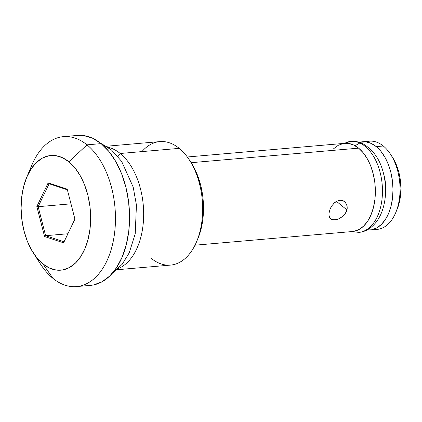 <?xml version="1.0" encoding="UTF-8"?>
<svg xmlns="http://www.w3.org/2000/svg" width="422" height="422" viewBox="0 0 422 422"><rect width="100%" height="100%" fill="white"/><g stroke="black" fill="none" stroke-linecap="round" stroke-linejoin="round"><path stroke-width="0.63" d="M370.068 229.995L377.126 229.383A44.268 26.581 -95 0 0 399.856 194.547A44.268 26.581 -95 0 0 383.303 146.007L376.25 146.619A44.268 26.581 85 0 1 392.803 195.159A44.268 26.581 85 0 1 370.068 229.995A44.268 26.581 85 0 1 367.013 229.969L371.703 229.768L376.709 227.943L381.309 224.504L385.333 219.582L388.625 213.363L391.052 206.089L392.529 198.039L392.993 189.52L392.434 180.864L390.862 172.403L388.351 164.459L384.985 157.337L380.897 151.313L376.25 146.619L383.303 146.007A44.268 26.581 85 0 1 390.645 154.42A44.268 26.581 85 0 1 395.704 212.683A44.268 26.581 85 0 1 373.565 229.294M395.704 212.683L396.991 209.634A39.842 23.922 -95 0 0 392.439 157.2L390.645 154.42M329.202 216.623L328.923 214.814M342.221 216.771L338.549 218.912L336.656 219.545L333.211 219.841L330.626 218.828L329.756 217.847L328.933 215.062L328.986 213.326L329.967 209.481L331.977 205.656L334.783 202.507L336.413 201.363L339.868 200.223L343.176 200.777L344.595 201.653L346.631 204.39L347.259 207.988L346.968 209.919L336.439 201.347L346.968 209.919L345.212 213.659L342.221 216.771L338.549 218.912L334.857 219.857L331.782 219.498L330.621 218.823M194.985 245.193L352.433 231.525A44.268 26.581 -95 0 0 375.169 196.689A44.268 26.581 -95 0 0 358.616 148.148L191.145 162.692L358.616 148.148L363.263 152.843L367.351 158.867L370.716 165.988L373.227 173.933L374.799 182.399L375.358 191.055L374.894 199.569L373.417 207.619L370.991 214.893L367.699 221.112L363.674 226.034L359.075 229.473L354.069 231.298L352.323 231.536M330.626 218.828L329.756 217.847M346.631 204.39L347.137 206.11L346.968 209.919L346.277 211.833L343.84 215.315M117.036 269.737L170.572 265.09A61.976 37.21 -95 0 0 202.402 216.322A61.976 37.21 -95 0 0 179.229 148.365A61.976 37.21 85 0 1 189.504 160.144A61.976 37.21 85 0 1 196.589 241.711A61.976 37.21 85 0 1 151.197 258.327M196.589 241.711L197.871 238.662A57.55 34.551 -95 0 0 191.298 162.924L189.504 160.144M141.929 151.598A61.976 37.21 85 0 1 179.229 148.365L120.223 153.487A61.976 37.21 85 0 1 143.654 215.811A61.976 37.21 85 0 1 118.292 268.566A61.976 37.21 -95 0 0 143.654 215.811A61.976 37.21 -95 0 0 120.223 153.487L117.96 156.541L120.223 153.487A61.976 37.21 -95 0 0 107.758 147.183A61.976 37.21 85 0 1 120.223 153.487L179.229 148.365A61.976 37.21 -95 0 0 159.854 141.602L106.312 146.249M385.46 194.526A32.315 19.401 -95 0 0 383.682 174.075L385.36 182.225L385.771 188.539L385.434 194.758M359.407 142.341L365.995 141.876L371.218 143.433L376.25 146.619A44.268 26.581 85 0 0 362.414 141.787A44.268 26.581 85 0 0 359.407 142.341M333.538 148.808L338.138 145.368L343.144 143.549M344.668 143.327L348.361 143.411L353.583 144.962L358.616 148.148A44.268 26.581 -95 0 0 344.779 143.322L187.326 156.989M197.834 238.752L200.993 229.294L202.913 218.828L203.52 207.761L202.787 196.504L200.751 185.506L197.48 175.177L193.107 165.92L191.177 162.739M333.296 203.963L336.413 201.363L339.868 200.223L343.176 200.777L345.76 202.876M330.795 207.64L331.998 205.625M392.354 157.074L396.717 165.682L398.98 172.83L400.394 180.447L400.9 188.238L400.478 195.903L399.154 203.151L396.965 209.697M365.974 141.876A44.268 26.581 85 0 1 383.303 146.007A44.268 26.581 -95 0 0 369.466 141.175L362.414 141.787M76.498 286.585L90.603 285.362A75.258 45.186 -95 0 0 129.253 226.145A75.258 45.186 -95 0 0 101.111 143.622L87.006 144.846L68.897 161.784A57.55 34.551 85 0 1 88.135 239.095A57.55 34.551 85 0 1 42.865 263.892L52.972 278.378A75.258 45.186 -95 0 0 112.168 245.947A75.258 45.186 -95 0 0 87.006 144.846A75.258 45.186 85 0 1 115.148 227.368A75.258 45.186 85 0 1 76.498 286.585A75.258 45.186 85 0 1 52.972 278.378A75.258 45.186 85 0 1 36.846 257.816M90.408 285.377L93.378 284.977L101.887 281.875L109.715 276.03L116.551 267.659L122.148 257.088L126.278 244.723L128.784 231.04L129.575 216.56L128.62 201.843L125.956 187.458L121.678 173.948L115.96 161.848L109.013 151.603L101.111 143.622L92.555 138.205L83.677 135.567L77.405 135.43M101.111 143.622A75.258 45.186 -95 0 0 77.585 135.415L63.479 136.638A75.258 45.186 85 0 1 87.006 144.846L101.111 143.622M29.376 171.812A75.258 45.186 85 0 1 63.479 136.638M74.91 219.087L64.054 241.79L45.629 235.698L38.159 206.685L49.116 183.765L67.372 189.8L49.116 183.765L38.159 206.685L70.986 203.831L38.159 206.685L45.629 235.698L67.889 233.762L45.629 235.698L64.054 241.79L63.595 242.819L44.558 236.52L45.629 235.698L44.558 236.52L36.841 206.543L38.159 206.685L36.841 206.543L48.166 182.858L49.116 183.765L48.166 182.858L67.204 189.151L74.921 219.134L63.595 242.819L74.91 219.087M68.897 161.784L74.937 167.887L80.249 175.716L84.622 184.973L87.892 195.302L89.928 206.305L90.661 217.557L90.055 228.629L88.135 239.095L84.98 248.547L80.702 256.634L75.469 263.033L69.488 267.506L62.978 269.874L56.2 270.054L49.411 268.033L42.865 263.892L36.825 257.789L31.513 249.956L27.14 240.698L23.869 230.375L21.833 219.371L21.1 208.115L21.707 197.048L23.627 186.582L26.781 177.124L31.059 169.043L36.292 162.639L42.274 158.171L48.783 155.797L55.562 155.618L62.35 157.638L68.897 161.784L87.006 144.846A75.258 45.186 -95 0 0 31.887 165.028L26.744 177.214A57.55 34.551 85 0 1 68.897 161.784M74.921 219.134L67.204 189.151L48.166 182.858L36.841 206.543L44.558 236.52L63.595 242.819L74.921 219.134M33.322 252.952L40.491 264.067A75.258 45.186 -95 0 0 52.972 278.378L42.865 263.892A57.55 34.551 85 0 1 33.322 252.952A57.55 34.551 85 0 1 26.744 177.214M101.043 143.564L101.802 143.839L101.043 143.564M104.719 146.867L101.802 143.839L111.645 150.148L121.615 161.357L133.178 187.052L136.443 205.087L135.209 233.883L129.195 252.883L122.185 264.277L112.183 273.43M355.06 145.717L359.834 143.016A45.639 27.404 85 0 1 382.448 189.209A45.639 27.404 85 0 1 362.002 231.757A45.639 27.404 -95 0 0 382.448 189.209A45.639 27.404 -95 0 0 359.834 143.016L362.213 143.406L359.834 143.016A45.639 27.404 -95 0 0 347.77 141.998A45.639 27.404 85 0 1 359.834 143.016L355.06 145.717M101.802 143.839L100.895 143.448M343.476 143.433L350.935 141.407C354.823 141.096 358.579 141.76 362.213 143.406C375.464 150.723 383.155 164.179 385.281 183.786C386.251 194.737 384.859 204.707 381.098 213.69C375.601 226.192 366.438 232.005 358.832 232.348L351.136 231.636"/></g></svg>
